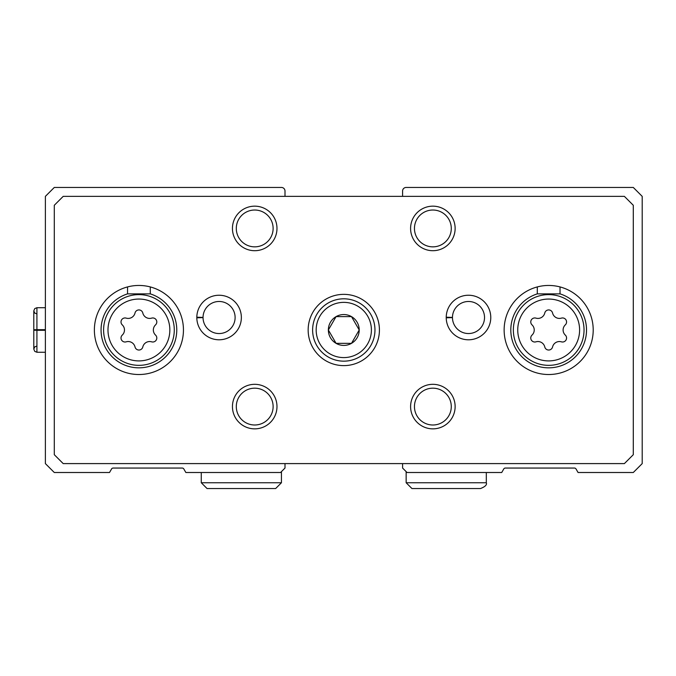 <?xml version="1.0" encoding="UTF-8"?>
<svg xmlns="http://www.w3.org/2000/svg" width="676" height="676" viewBox="0 0 676 676"><rect width="100%" height="100%" fill="white"/><g stroke="black" fill="none" stroke-linecap="round" stroke-linejoin="round"><path stroke-width="1.01" d="M285.002 196.37L285.002 191.021A3.566 3.566 0 0 0 281.436 187.455L54.291 187.455L45.377 196.37L45.377 463.601L54.291 472.507L109.512 472.507L111.574 468.941A1.783 1.783 0 0 1 113.12 468.054L182.258 468.054A1.783 1.783 0 0 1 183.796 468.941L185.858 472.507L280.548 472.507L285.002 468.054L285.002 463.601M402.583 463.601L402.583 468.054L407.036 472.507L501.727 472.507L503.781 468.941A1.783 1.783 0 0 1 505.327 468.054L574.465 468.054A1.783 1.783 0 0 1 576.011 468.941L578.064 472.507L633.294 472.507L642.2 463.601L642.2 196.37L633.294 187.455L406.141 187.455A3.566 3.566 0 0 0 402.583 191.021L402.583 196.37M336.073 343.349A15.43 15.43 0 0 0 351.503 343.349L351.503 343.34A15.43 15.43 0 0 0 351.503 316.621L336.073 316.621A15.43 15.43 0 0 0 336.073 343.34L351.503 343.349L336.073 343.349M351.503 343.34L359.218 329.981L351.503 316.621A15.43 15.43 0 0 0 336.073 316.621L328.359 329.981L336.073 343.34L328.359 329.981L336.073 316.621L351.503 316.621L359.218 329.981L351.503 343.34M532.029 335.085A4.005 4.005 0 0 0 535.933 341.836A7.014 7.014 0 0 1 544.772 346.94A4.005 4.005 0 0 0 552.571 346.94A7.014 7.014 0 0 1 561.401 341.836A4.005 4.005 0 0 0 565.305 335.085A7.014 7.014 0 0 1 565.305 324.877A4.005 4.005 0 0 0 561.401 318.126A7.014 7.014 0 0 1 552.571 313.022A4.005 4.005 0 0 0 544.772 313.022A7.014 7.014 0 0 1 535.933 318.126A4.005 4.005 0 0 0 532.029 324.877A7.014 7.014 0 0 1 532.029 335.085M122.271 335.085A4.005 4.005 0 0 0 126.175 341.836A7.014 7.014 0 0 1 135.014 346.94A4.005 4.005 0 0 0 142.813 346.94A7.014 7.014 0 0 1 151.652 341.836A4.005 4.005 0 0 0 155.548 335.085A7.014 7.014 0 0 1 155.548 324.877A4.005 4.005 0 0 0 151.652 318.126A7.014 7.014 0 0 1 142.813 313.022A4.005 4.005 0 0 0 135.014 313.022A7.014 7.014 0 0 1 126.175 318.126A4.005 4.005 0 0 0 122.271 324.877A7.014 7.014 0 0 1 122.271 335.085M150.275 286.92L150.275 293.874L127.544 293.874A37.856 37.856 0 0 0 108.219 352.137A37.856 37.856 0 0 0 169.608 352.137A37.856 37.856 0 0 0 150.275 293.874M127.544 286.92L127.544 293.874M560.032 286.92L560.032 293.874L537.302 293.874A37.856 37.856 0 0 0 517.968 352.137A37.856 37.856 0 0 0 579.366 352.137A37.856 37.856 0 0 0 560.032 293.874M537.302 286.92L537.302 293.874M54.291 205.276L54.291 454.695L63.198 463.601L624.387 463.601L633.294 454.695L633.294 205.276L624.387 196.37L63.198 196.37L54.291 205.276M343.788 294.356A35.634 35.634 0 0 0 312.929 347.802A35.634 35.634 0 0 0 374.648 347.802A35.634 35.634 0 0 0 343.788 294.356M183.45 329.981A44.54 44.54 0 0 0 116.644 291.415A44.54 44.54 0 0 0 116.644 368.555A44.54 44.54 0 0 0 183.45 329.981M593.207 329.981A44.54 44.54 0 0 0 526.401 291.415A44.54 44.54 0 0 0 526.401 368.555A44.54 44.54 0 0 0 593.207 329.981M196.817 317.205A22.266 22.266 0 0 0 196.817 317.821L203.045 317.602A16.038 16.038 0 0 0 227.128 331.384A16.038 16.038 0 0 0 227.128 303.642A16.038 16.038 0 0 0 203.045 317.424L196.817 317.205A22.266 22.266 0 0 1 230.305 298.277A22.266 22.266 0 0 1 230.305 336.749A22.266 22.266 0 0 1 196.817 317.821A22.266 22.266 0 0 0 230.305 336.749A22.266 22.266 0 0 0 230.305 298.277A22.266 22.266 0 0 0 196.817 317.205M446.228 317.205A22.266 22.266 0 0 0 446.228 317.821L452.464 317.602A16.038 16.038 0 0 0 476.538 331.384A16.038 16.038 0 0 0 476.538 303.642A16.038 16.038 0 0 0 452.464 317.424L446.228 317.205A22.266 22.266 0 0 1 479.723 298.277A22.266 22.266 0 0 1 479.723 336.749A22.266 22.266 0 0 1 446.228 317.821A22.266 22.266 0 0 0 479.723 336.749A22.266 22.266 0 0 0 479.723 298.277A22.266 22.266 0 0 0 446.228 317.205M455.134 228.437A22.266 22.266 0 0 0 421.731 209.146A22.266 22.266 0 0 0 421.731 247.72A22.266 22.266 0 0 0 455.134 228.437M276.983 228.437A22.266 22.266 0 0 0 243.58 209.146A22.266 22.266 0 0 0 243.58 247.72A22.266 22.266 0 0 0 276.983 228.437M455.134 406.589A22.266 22.266 0 0 0 421.731 387.306A22.266 22.266 0 0 0 421.731 425.872A22.266 22.266 0 0 0 455.134 406.589M276.983 406.589A22.266 22.266 0 0 0 243.58 387.306A22.266 22.266 0 0 0 243.58 425.872A22.266 22.266 0 0 0 276.983 406.589M273.121 406.589A18.413 18.413 0 0 0 245.506 390.644A18.413 18.413 0 0 0 245.506 422.534A18.413 18.413 0 0 0 273.121 406.589M451.281 406.589A18.413 18.413 0 0 0 423.658 390.644A18.413 18.413 0 0 0 423.658 422.534A18.413 18.413 0 0 0 451.281 406.589M273.121 228.437A18.413 18.413 0 0 0 245.506 212.492A18.413 18.413 0 0 0 245.506 244.382A18.413 18.413 0 0 0 273.121 228.437M451.281 228.437A18.413 18.413 0 0 0 423.658 212.492A18.413 18.413 0 0 0 423.658 244.382A18.413 18.413 0 0 0 451.281 228.437M343.788 298.809A31.18 31.18 0 0 0 316.79 345.571A31.18 31.18 0 0 0 370.794 345.571A31.18 31.18 0 0 0 343.788 298.809A31.18 31.18 0 0 0 316.79 345.571A31.18 31.18 0 0 0 370.794 345.571A31.18 31.18 0 0 0 343.788 298.809M452.464 317.424A16.038 16.038 0 0 1 476.538 303.642A16.038 16.038 0 0 1 476.538 331.384A16.038 16.038 0 0 1 452.464 317.602L446.228 317.821M203.045 317.424A16.038 16.038 0 0 1 227.128 303.642A16.038 16.038 0 0 1 227.128 331.384A16.038 16.038 0 0 1 203.045 317.602L196.817 317.821M406.149 471.62L406.149 482.748L411.938 488.545L480.526 488.545C485.216 486.695 487.151 484.768 486.314 482.748L406.149 482.748L406.149 471.62M201.271 472.507L201.271 482.748L207.059 488.545L275.647 488.545L281.436 482.748L201.271 482.748L201.271 472.507M45.377 329.677L36.918 329.677L36.918 307.715L34.746 308.594L33.8 310.833L33.8 349.137L34.746 351.376L36.918 352.255L36.918 330.294C32.921 330.218 32.921 330.142 36.918 330.074L45.377 330.074M45.377 330.294L36.918 330.294C32.921 330.218 32.921 330.142 36.918 330.074L36.918 329.896C32.921 329.82 32.921 329.753 36.918 329.677C32.921 329.753 32.921 329.82 36.918 329.896L45.377 329.896M579.602 329.981A30.935 30.935 0 0 0 533.203 303.194A30.935 30.935 0 0 0 533.203 356.767A30.935 30.935 0 0 0 579.602 329.981M169.845 329.981A30.935 30.935 0 0 0 123.446 303.194A30.935 30.935 0 0 0 123.446 356.767A30.935 30.935 0 0 0 169.845 329.981M584.039 329.981A35.372 35.372 0 0 0 538.054 296.249A35.372 35.372 0 0 0 552.258 365.167A35.372 35.372 0 0 0 584.039 329.981M174.281 329.981A35.372 35.372 0 0 0 128.296 296.249A35.372 35.372 0 0 0 142.501 365.167A35.372 35.372 0 0 0 174.281 329.981M343.788 302.366A27.615 27.615 0 0 0 319.875 343.788A27.615 27.615 0 0 0 367.702 343.788A27.615 27.615 0 0 0 343.788 302.366M486.314 472.507L486.314 482.748M281.436 471.62L281.436 482.748M45.377 307.715L36.918 307.715M45.377 352.255L36.918 352.255L34.746 351.376L33.8 349.137L34.746 346.898L36.918 346.019M33.8 310.833L34.746 313.072L36.918 313.951L34.746 313.072L33.8 310.833L33.8 330.184"/></g></svg>

